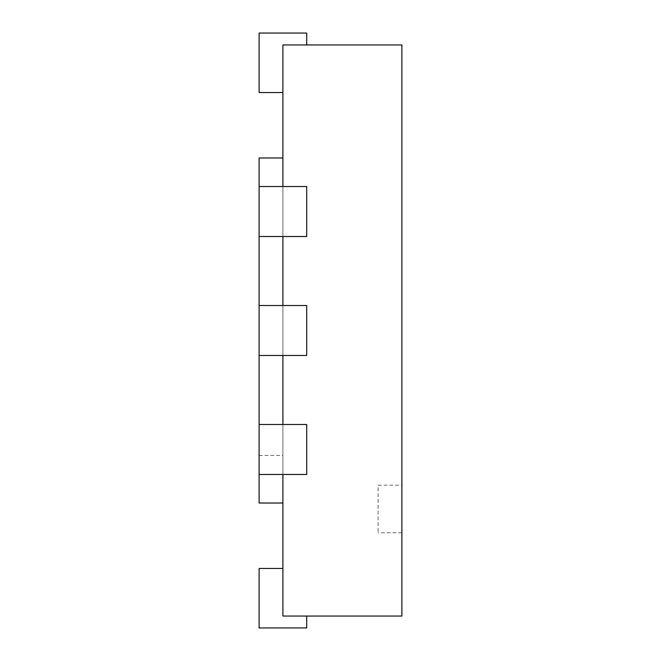<?xml version="1.0" encoding="UTF-8"?>
<svg xmlns="http://www.w3.org/2000/svg" width="661" height="661" viewBox="0 0 661 661"><rect width="100%" height="100%" fill="white"/><g stroke="black" fill="none" stroke-linecap="round" stroke-linejoin="round"><path stroke-width="0.5" stroke-dasharray="3.31 2.48" d="M282.908 503.021L259.112 503.021L259.112 157.979L282.908 157.979L282.908 503.021L282.908 157.979M282.908 236.506L259.112 236.506L259.112 186.534L259.112 236.506L282.908 236.506L282.908 44.948L282.908 92.54L282.908 44.948L282.908 92.54L282.908 44.948L282.908 92.54L282.908 44.948L282.908 92.54L282.908 44.948L401.888 44.948L401.888 616.052L282.908 616.052L282.908 186.534L306.704 186.534L306.704 236.506L282.908 236.506L306.704 236.506L306.704 186.534L259.112 186.534L259.112 236.506L306.704 236.506L306.704 186.534L282.908 186.534M282.908 355.486L259.112 355.486L259.112 305.514L259.112 355.486L282.908 355.486L282.908 305.514L306.704 305.514L306.704 355.486L282.908 355.486L306.704 355.486L306.704 305.514L259.112 305.514L259.112 355.486L306.704 355.486L306.704 305.514L282.908 305.514M282.908 474.466L259.112 474.466L259.112 424.494L259.112 474.466L282.908 474.466L282.908 424.494L306.704 424.494L306.704 474.466L282.908 474.466L306.704 474.466L306.704 424.494L259.112 424.494L259.112 474.466L306.704 474.466L306.704 424.494L282.908 424.494M259.112 455.429L282.908 455.429M282.908 616.052L282.908 568.46L282.908 616.052L282.908 568.46L282.908 616.052L282.908 568.46L282.908 616.052L282.908 568.46L282.908 616.052L306.704 616.052L282.908 616.052M282.908 568.46L259.112 568.46L282.908 568.46L259.112 568.46L282.908 568.46L259.112 568.46L259.112 627.95L306.704 627.95L259.112 627.95L306.704 627.95L259.112 627.95L306.704 627.95L259.112 627.95L259.112 568.46L259.112 627.95L259.112 568.46L259.112 627.95L259.112 568.46L282.908 568.46L259.112 568.46L259.112 627.95L306.704 627.95L306.704 616.052M282.908 44.948L306.704 44.948L282.908 44.948M282.908 92.54L259.112 92.54L259.112 33.05L306.704 33.05L306.704 44.948L306.704 33.05L306.704 44.948L306.704 33.05L306.704 44.948L306.704 33.05L259.112 33.05L259.112 92.54L282.908 92.54L259.112 92.54L259.112 33.05L306.704 33.05L259.112 33.05L259.112 92.54L282.908 92.54L259.112 92.54L259.112 33.05L306.704 33.05L259.112 33.05L259.112 92.54L282.908 92.54L259.112 92.54L259.112 33.05L306.704 33.05L306.704 44.948M401.888 485.174L401.888 532.766L401.888 485.174L378.092 485.174L378.092 532.766L378.092 485.174M259.112 474.466L259.112 424.494M259.112 355.486L259.112 305.514M259.112 236.506L259.112 186.534M401.888 532.766L378.092 532.766"/><path stroke-width="0.99" d="M282.908 157.979L259.112 157.979L259.112 186.534L306.704 186.534L306.704 236.506L259.112 236.506L259.112 305.514L306.704 305.514L306.704 355.486L259.112 355.486L259.112 424.494L306.704 424.494L306.704 474.466L259.112 474.466L259.112 503.021L282.908 503.021M282.908 186.534L282.908 44.948L401.888 44.948L401.888 616.052L282.908 616.052L282.908 474.466M282.908 305.514L282.908 236.506M282.908 424.494L282.908 355.486M306.704 616.052L306.704 627.95L259.112 627.95L259.112 568.46L282.908 568.46M306.704 44.948L306.704 33.05L259.112 33.05L259.112 92.54L282.908 92.54M259.112 424.494L259.112 474.466M259.112 305.514L259.112 355.486M259.112 186.534L259.112 236.506"/></g></svg>
